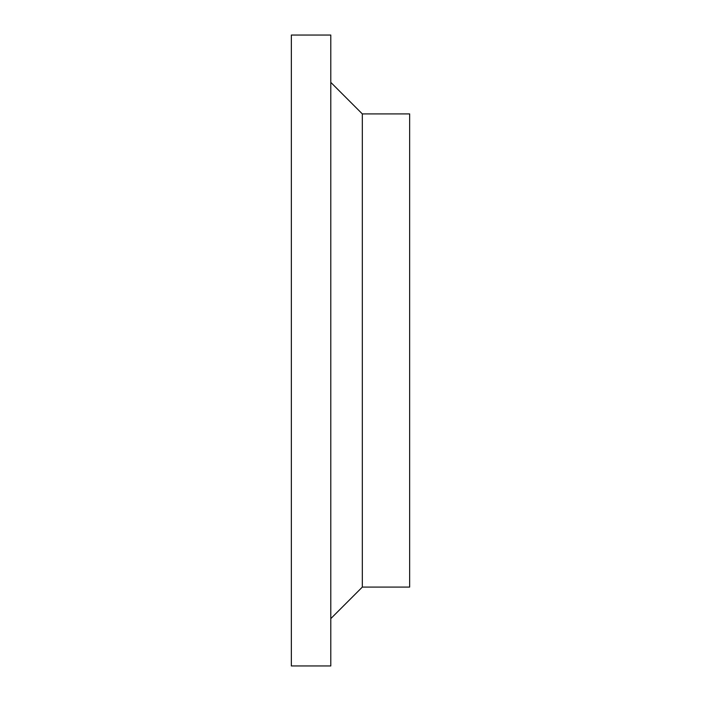 <?xml version="1.0" encoding="UTF-8"?>
<svg xmlns="http://www.w3.org/2000/svg" width="701" height="701" viewBox="0 0 701 701"><rect width="100%" height="100%" fill="white"/><g stroke="black" fill="none" stroke-linecap="round" stroke-linejoin="round"><path stroke-width="1.05" d="M330.784 350.5L330.784 665.95L291.353 665.95L291.353 35.05L330.784 35.05L330.784 350.5M362.329 587.087L409.647 587.087L409.647 113.912L362.329 113.912L362.329 587.087L330.784 618.632M362.329 113.912L330.784 82.367"/></g></svg>
